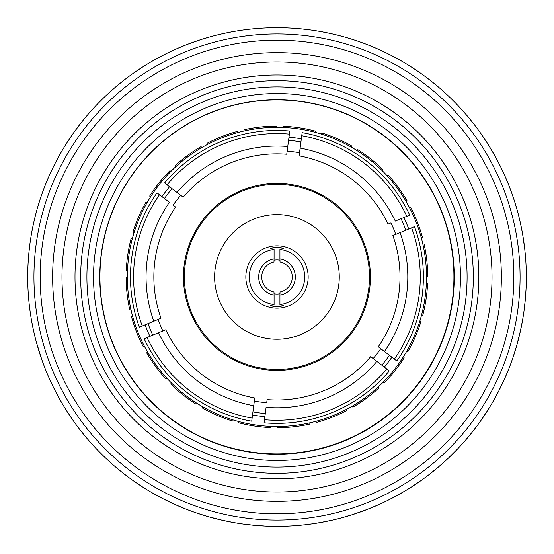 <?xml version="1.0" encoding="UTF-8"?>
<svg xmlns="http://www.w3.org/2000/svg" width="554" height="554" viewBox="0 0 554 554"><rect width="100%" height="100%" fill="white"/><g stroke="black" fill="none" stroke-linecap="round" stroke-linejoin="round"><path stroke-width="0.83" d="M279.929 295.095L279.929 304.527A27.679 27.679 0 0 0 279.929 249.473L279.929 258.905A18.33 18.33 0 0 1 279.929 295.095L280.04 291.965A15.27 15.27 0 0 0 280.04 262.035L279.929 258.905M279.929 304.527L283.669 305.746A29.514 29.514 0 0 1 270.338 305.746L274.078 304.527L274.078 295.095A18.33 18.33 0 0 1 274.078 258.905L273.967 262.035A15.27 15.27 0 0 0 273.967 291.965L274.078 295.095M274.078 304.527A27.679 27.679 0 0 1 274.078 249.473L274.078 258.905M279.929 249.473L283.669 248.254A29.514 29.514 0 0 0 270.338 248.254L274.078 249.473M279.978 260.214A17.049 17.049 0 0 0 274.029 260.214M279.978 293.786A17.049 17.049 0 0 1 274.029 293.786M215.028 208.117A92.553 92.553 0 0 1 367.468 257.714A92.553 92.553 0 0 1 248.296 364.927A92.553 92.553 0 0 1 215.028 208.117M235.263 230.602A62.325 62.325 0 0 1 337.912 264.002A62.325 62.325 0 0 1 257.658 336.202A62.325 62.325 0 0 1 235.263 230.602M256.163 253.836A31.163 31.163 0 0 1 300.171 256.156A31.163 31.163 0 0 1 297.844 300.164A31.163 31.163 0 0 1 253.836 297.844A31.163 31.163 0 0 1 256.163 253.836M428.18 78.772L431.497 81.348A249.293 249.293 0 0 1 457.971 105.544L466.697 115.246A249.293 249.293 0 0 1 487.942 144.144L494.611 155.362A249.293 249.293 0 0 1 87.303 438.754A249.293 249.293 0 0 1 41.938 360.024L36.578 342.905M514.16 200.153L512.831 196.171M508.925 185.576L505.483 177.28M523.71 241.184L523.378 238.954M522.304 232.562L520.718 224.543M519.181 336.133L517.99 340.807M520.635 329.817L522.235 321.805M502.99 382.246L502.035 384.282M505.643 376.346L508.787 368.784M500.913 386.602L501.82 384.732M497.914 392.523L494.002 399.718M525.878 291.48L525.517 296.729M499.666 164.891L499.95 165.459M486.634 142.087L481.641 134.622M468.275 117.116L473.421 123.487M450.388 97.878L449.931 97.435M340.814 36.01L344.865 37.118A249.293 249.293 0 0 1 431.497 81.348M347.213 37.797L355.031 40.227M385.619 52.609L390.328 54.95M462.562 110.523L463.947 112.074M419.032 72.124L412.238 67.574M339.761 35.733L344.83 37.111M292.567 28.192L296.764 28.489A249.293 249.293 0 0 1 344.865 37.118L338.806 35.484M299.195 28.697L307.338 29.556M287.928 27.942L283.731 27.797A249.293 249.293 0 0 1 296.764 28.489L290.248 28.06L296.764 28.489M281.273 27.742L273.101 27.735M526.065 287.748L526.203 283.724M526.252 272.305L526.265 273.094M525.808 292.567L525.933 290.497M525.31 299.195L524.444 307.338M523.918 242.652L524.59 247.867M491.35 149.712L487.942 144.144A249.293 249.293 0 0 1 494.611 155.362L491.35 149.712M433.408 82.871L440.298 88.633M400.41 60.393L399.856 60.081M368.784 45.213L376.353 48.357M291.487 28.129L296.729 28.489M238.954 30.622L234.986 31.273A249.293 249.293 0 0 1 283.731 27.797L289.998 28.046M232.576 31.696L224.543 33.288M243.732 29.937L247.901 29.41M258.635 28.386L250.339 29.133L258.483 28.393M518.267 339.754L516.889 344.83M524.07 243.732L523.779 241.676M512.471 195.14L514.147 200.126M191.622 42.783L187.848 44.188A249.293 249.293 0 0 1 234.986 31.273L241.184 30.29M196.171 41.176L194.212 41.855M338.321 35.366L344.865 37.118M329.817 33.365L321.805 31.765M242.652 30.082L247.867 29.41M462.396 110.336L457.971 105.544A249.293 249.293 0 0 1 466.697 115.246M511.217 191.615L509.812 187.848M491.98 150.778L494.59 155.335M195.14 41.529L200.126 39.853M147.565 63.939L144.144 66.058A249.293 249.293 0 0 1 187.848 44.188L193.741 42.021M151.713 61.473L155.369 59.396M490.061 147.565L487.942 144.144M492.527 151.713L494.611 155.362M495.795 157.509L499.597 164.753M463.22 111.257L466.676 115.225M150.778 62.02L155.342 59.41M108.487 93.287L105.544 96.029A249.293 249.293 0 0 1 144.144 66.058M103.778 97.719L97.989 103.501M112.074 90.06L110.523 91.438M117.116 85.731L123.487 80.579M290.248 28.06L283.731 27.797M460.713 108.487L457.971 105.544M456.281 103.771L450.499 97.982M427.314 78.114L431.469 81.327M111.264 90.78L115.225 87.324M75.884 129.691L73.537 132.953A249.293 249.293 0 0 1 105.544 96.029L110.156 91.77M72.131 134.954L67.581 141.762M78.772 125.827L77.525 127.482M82.871 120.599L88.114 114.304M250.325 29.133L259.272 28.337M241.426 30.255L234.986 31.273M424.309 75.884L421.047 73.53M78.114 126.693L81.334 122.531M51.01 171.754L49.341 175.417A249.293 249.293 0 0 1 73.537 132.953L77.228 127.877M53.094 167.398L54.971 163.645M187.848 44.188L200.16 39.846M202.48 39.105L211.102 36.571M185.576 45.075L177.28 48.517M386.602 53.087L390.362 54.971M392.537 56.093L399.725 60.005M382.246 51.01L378.583 49.341M52.616 168.381L54.957 163.672M34.819 217.867L33.898 221.787A249.293 249.293 0 0 1 49.341 175.417M31.626 232.978L31.765 232.195M36.01 213.193L35.491 215.201M37.797 206.794L40.234 198.969M142.087 67.366L134.622 72.359M157.502 58.212L165.459 54.05M336.133 34.819L332.22 33.898M35.733 214.246L37.111 209.17M27.935 266.252L27.797 270.276A249.293 249.293 0 0 1 33.898 221.787L35.428 215.437L33.898 221.787M27.748 281.695L27.735 280.906M28.192 261.433L28.074 263.503M28.697 254.805L29.563 246.662M115.253 87.303L105.544 96.029M81.348 122.503L73.537 132.953M28.129 262.52L28.489 257.271M30.629 315.046L31.273 319.021A249.293 249.293 0 0 1 27.797 270.276L28.06 263.752L27.797 270.276M31.703 321.438L33.288 329.457M29.937 310.268L30.297 312.816M29.14 303.675L28.393 295.517M514.901 202.48L517.429 211.095M48.357 177.654L44.929 185.95M56.093 161.477L60.393 153.59M33.365 224.183L31.737 232.348M30.082 311.348L29.417 306.133M41.176 357.829L36.786 343.667M35.428 215.437L37.118 209.135M27.742 272.727L27.742 281.058M41.529 358.86L39.846 353.847A249.293 249.293 0 0 1 31.273 319.021M63.939 406.435L66.058 409.856M61.473 402.287L62.526 404.074M58.212 396.498L54.41 389.247M28.06 263.752L28.489 257.236M62.027 403.222L59.41 398.665M93.287 445.513L91.77 443.844M97.719 450.222L103.508 456.018M90.06 441.926L96.029 448.456M30.255 312.574L29.41 306.099M41.855 359.788L36.744 343.515M90.78 442.743L87.324 438.775M129.691 478.116L132.96 480.47M134.954 481.869L141.762 486.426M125.827 475.228L127.482 476.482M120.599 471.129L114.304 465.886M126.693 475.886L122.531 472.673M171.761 502.99L169.718 502.028M177.654 505.643L185.216 508.787M167.405 500.913L169.268 501.813M161.477 497.914L154.282 493.995M67.366 411.913L72.366 419.378M62.65 404.288L59.396 398.638M168.381 501.391L163.672 499.05M217.867 519.181L213.193 517.99M224.169 520.635L232.202 522.235M91.604 443.664L87.303 438.754M85.731 436.884L80.095 429.89M214.246 518.267L209.17 516.889M266.072 526.058L270.276 526.203M261.433 525.808L263.503 525.926M254.812 525.303L246.668 524.444M127.683 476.627L122.503 472.652M262.52 525.871L257.271 525.511M315.053 523.378L312.823 523.71M321.424 522.304L329.457 520.712M310.275 524.063L311.348 523.918M295.365 525.614L303.661 524.867L295.524 525.607M163.645 499.029L175.417 504.659M362.385 511.217L360.266 511.979M357.836 512.824L359.795 512.145M406.435 490.061L409.856 487.942M402.287 492.527L404.074 491.474M396.498 495.788L389.247 499.597M358.86 512.471L353.874 514.147M209.142 516.882L221.787 520.102M206.794 516.203L198.221 513.523M445.513 460.713L443.851 462.23M450.222 456.281L456.018 450.499M441.926 463.94L448.456 457.971M403.229 491.98L398.665 494.59M312.324 523.779L319.021 522.727M272.713 526.258L281.695 526.252M263.752 525.94L257.243 525.511M478.116 424.309L480.47 421.047M475.228 428.173L476.482 426.518M471.129 433.401L465.886 439.696M442.743 463.22L438.775 466.676M303.675 524.867L294.735 525.663M475.886 427.307L472.673 431.469M353.847 514.154L366.152 509.812M368.431 508.925L376.72 505.483M351.52 514.895L342.905 517.429M501.391 385.619L499.05 390.328M411.92 486.634L419.378 481.641M404.288 491.35L398.638 494.604M443.664 462.396L438.754 466.697M436.884 468.269L429.897 473.905M481.869 419.046L486.855 411.574M476.627 426.324L472.652 431.497M499.036 390.355L504.659 378.583M526.258 281.273L526.265 272.942M516.882 344.865L520.102 332.213M516.203 347.206L513.523 355.779M525.947 290.248L525.511 296.764M524.59 247.901L522.734 234.979M524.867 250.325L525.663 259.272M500.31 198.124A236.828 236.828 0 0 1 233.656 509.832A236.828 236.828 0 0 1 97.04 123.043A236.828 236.828 0 0 1 500.31 198.124A236.828 236.828 0 0 0 97.04 123.043A236.828 236.828 0 0 0 233.656 509.832A236.828 236.828 0 0 0 500.31 198.124A236.828 236.828 0 0 0 97.04 123.043A236.828 236.828 0 0 0 233.656 509.832A236.828 236.828 0 0 0 500.31 198.124M47.817 357.953A243.061 243.061 0 0 1 321.493 38.046A243.061 243.061 0 0 1 461.704 435.008A243.061 243.061 0 0 1 47.817 357.953M479.743 205.389A215.014 215.014 0 0 1 237.645 488.386A215.014 215.014 0 0 1 113.612 137.226A215.014 215.014 0 0 1 479.743 205.389M41.938 360.024A249.293 249.293 0 0 1 39.846 353.847M392.862 235.588A123.078 123.078 0 0 1 378.271 346.762L396.844 361.007A146.464 146.464 0 0 0 414.482 226.628L395.757 234.39A126.208 126.208 0 0 0 390.979 222.881L388.084 224.079A123.078 123.078 0 0 0 299.105 155.854L302.152 132.648A146.464 146.464 0 0 1 409.711 215.111L395.293 221.088A130.869 130.869 0 0 0 300.123 148.126L299.513 152.752A126.208 126.208 0 0 0 287.152 151.131L289.79 131.021A146.464 146.464 0 0 0 164.593 182.938L180.687 195.278A126.208 126.208 0 0 0 173.104 205.167L175.59 207.078A123.078 123.078 0 0 0 160.999 318.245L139.373 327.213A146.464 146.464 0 0 1 157.011 192.834L169.399 202.328A130.869 130.869 0 0 0 153.79 321.237L158.105 319.443A126.208 126.208 0 0 0 162.876 330.96L144.151 338.729A146.464 146.464 0 0 0 251.71 421.192L254.348 401.089A126.208 126.208 0 0 0 266.703 402.71L267.111 399.607A123.078 123.078 0 0 0 370.681 356.651L389.261 370.896A146.464 146.464 0 0 1 264.064 422.813L266.1 407.335A130.869 130.869 0 0 0 376.872 361.402L373.167 358.563A126.208 126.208 0 0 0 380.757 348.667L384.462 351.506A130.869 130.869 0 0 0 400.064 232.604L392.862 235.588M254.757 397.98A123.078 123.078 0 0 1 165.771 329.762L158.569 332.746A130.869 130.869 0 0 0 253.739 405.715L254.757 397.98M183.173 197.182A123.078 123.078 0 0 1 286.743 154.234L287.761 146.498A130.869 130.869 0 0 0 176.982 192.439L183.173 197.182M405.84 230.208A137.115 137.115 0 0 0 401.068 218.698M381.838 365.204A137.115 137.115 0 0 0 389.42 355.315M252.922 411.913A137.115 137.115 0 0 0 265.283 413.533M148.015 323.626A137.115 137.115 0 0 0 152.793 335.142M172.024 188.63A137.115 137.115 0 0 0 164.441 198.526M300.933 141.921A137.115 137.115 0 0 0 288.572 140.3M386.789 368.999A143.347 143.347 0 0 1 264.473 419.724M301.743 135.737A143.347 143.347 0 0 1 406.83 216.302M142.253 326.015A143.347 143.347 0 0 1 159.49 194.731M252.112 418.097A143.347 143.347 0 0 1 147.032 337.531M167.073 184.835A143.347 143.347 0 0 1 289.389 134.116M134.04 232.701L133.085 231.711A150.778 150.778 0 0 1 145.993 202.141L147.371 202.168M127.462 271.19L126.284 270.484A150.778 150.778 0 0 1 131.104 238.58L132.441 238.248M131.069 310.067L129.754 309.693A150.778 150.778 0 0 1 126.153 277.63L127.351 276.965M144.622 346.693L143.251 346.666A150.778 150.778 0 0 1 131.471 316.625L132.461 315.676M167.19 378.555L165.854 378.888A150.778 150.778 0 0 1 146.706 352.919L147.412 351.748M197.231 403.499L196.033 404.164A150.778 150.778 0 0 1 170.812 384.04L171.193 382.717M232.708 419.807L231.717 420.763A150.778 150.778 0 0 1 202.155 407.855L202.175 406.477M271.197 426.386L270.49 427.563A150.778 150.778 0 0 1 238.587 422.744L238.255 421.414M310.081 422.778L309.7 424.094A150.778 150.778 0 0 1 277.637 427.702L276.972 426.497M346.7 409.226L346.672 410.597A150.778 150.778 0 0 1 316.639 422.377L315.683 421.386M378.569 386.657L378.894 387.994A150.778 150.778 0 0 1 352.933 407.142L351.755 406.435M403.506 356.617L404.171 357.815A150.778 150.778 0 0 1 384.047 383.036L382.724 382.655M419.821 321.14L420.77 322.13A150.778 150.778 0 0 1 407.862 351.693L406.491 351.672M426.393 282.651L427.57 283.357A150.778 150.778 0 0 1 422.757 315.261L421.421 315.593M422.785 243.767L424.108 244.148A150.778 150.778 0 0 1 427.709 276.211L426.504 276.875M409.233 207.148L410.611 207.175A150.778 150.778 0 0 1 422.39 237.209L421.4 238.165M386.671 175.279L388.001 174.953A150.778 150.778 0 0 1 407.155 200.915L406.442 202.092M356.624 150.342L357.829 149.677A150.778 150.778 0 0 1 383.043 169.801L382.662 171.124M321.147 134.026L322.137 133.078A150.778 150.778 0 0 1 351.707 145.986L351.679 147.357M282.658 127.455L283.364 126.277A150.778 150.778 0 0 1 315.268 131.097L315.6 132.427M243.781 131.063L244.162 129.74A150.778 150.778 0 0 1 276.217 126.139L276.882 127.344M207.154 144.615L207.182 143.237A150.778 150.778 0 0 1 237.223 131.457L238.172 132.448M175.293 167.176L174.96 165.847A150.778 150.778 0 0 1 200.929 146.692L202.099 147.406M150.349 197.224L149.684 196.019A150.778 150.778 0 0 1 169.808 170.805L171.131 171.186M463.456 199.572A201.926 201.926 0 0 1 250.65 477.132A201.926 201.926 0 0 1 116.679 154.054A201.926 201.926 0 0 1 463.456 199.572M411.601 227.819A143.347 143.347 0 0 1 394.372 359.11M440.43 209.121A177.003 177.003 0 0 1 253.898 452.41A177.003 177.003 0 0 1 136.464 169.226A177.003 177.003 0 0 1 440.43 209.121M190.576 312.726A93.487 93.487 0 0 1 289.098 184.226A93.487 93.487 0 0 1 351.118 333.799A93.487 93.487 0 0 1 190.576 312.726M161.962 196.628A140.231 140.231 0 0 1 169.545 186.733M288.98 137.212A140.231 140.231 0 0 1 301.341 138.832M403.949 217.5A140.231 140.231 0 0 1 408.72 229.017M391.893 357.212A140.231 140.231 0 0 1 384.31 367.101M264.881 416.629A140.231 140.231 0 0 1 252.52 415.008M149.912 336.34A140.231 140.231 0 0 1 145.134 324.824M127.351 276.917A149.58 149.58 0 0 1 351.721 147.385A149.58 149.58 0 0 1 351.721 406.456A149.58 149.58 0 0 1 127.351 276.917M473.324 277A196.317 196.317 0 0 0 277 80.683A196.317 196.317 0 0 0 80.683 277A196.317 196.317 0 0 0 277 473.317A196.317 196.317 0 0 0 473.324 277M277 99.768A177.232 177.232 0 0 0 123.514 365.619A177.232 177.232 0 0 0 430.493 365.619A177.232 177.232 0 0 0 277 99.768M277 93.536A183.464 183.464 0 0 0 118.113 368.735A183.464 183.464 0 0 0 435.887 368.735A183.464 183.464 0 0 0 277 93.536M277 86.916A190.084 190.084 0 0 0 112.379 372.046A190.084 190.084 0 0 0 441.621 372.046A190.084 190.084 0 0 0 277 86.916M488.559 202.279A224.363 224.363 0 0 0 106.513 131.146A224.363 224.363 0 0 0 235.935 497.575A224.363 224.363 0 0 0 488.559 202.279"/></g></svg>
